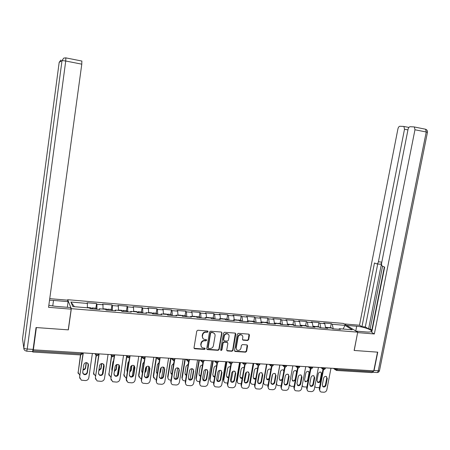 <?xml version="1.0" encoding="UTF-8"?>
<svg xmlns="http://www.w3.org/2000/svg" width="450" height="450" viewBox="0 0 450 450"><rect width="100%" height="100%" fill="white"/><g stroke="black" fill="none" stroke-linecap="round" stroke-linejoin="round"><path stroke-width="0.67" d="M208.08 331.678L207.551 330.981L197.843 330.238L196.768 331.099L194.012 347.777L194.777 348.767L204.469 349.414L205.211 348.817L204.801 348.148L202.894 347.957C201.493 347.456 200.869 346.438 201.015 344.897L201.246 343.513C201.718 341.736 202.854 340.824 204.649 340.768L205.903 340.858L206.646 340.262L206.224 339.587L204.384 339.401C202.944 338.918 202.297 337.882 202.444 336.308L202.674 334.924C203.153 333.141 204.289 332.224 206.083 332.179L207.338 332.274L208.08 331.678M202.972 338.496L202.174 336.021L202.404 334.631C202.877 332.854 204.013 331.942 205.808 331.897L207.062 331.988L207.759 331.037M194.085 348.306L204.199 349.11L204.913 348.188M201.504 347.017L200.745 344.599L200.976 343.215C201.448 341.438 202.584 340.526 204.379 340.476L205.627 340.566L206.336 339.626M247.629 340.509L248.659 339.666L249.458 335.104L248.861 334.147L238.393 333.338L237.352 334.181L234.523 350.522L235.097 351.461L245.582 352.181L246.611 351.338L247.573 345.848L246.999 344.908L242.449 344.571L241.414 345.414L240.941 348.148C240.441 349.796 239.383 350.527 237.769 350.336C236.621 349.942 236.109 349.104 236.239 347.822L238.101 337.072C238.579 335.458 239.614 334.721 241.2 334.868C242.398 335.25 242.938 336.099 242.809 337.421L242.494 339.216L243.084 340.166L247.629 340.509L247.309 340.217L248.338 339.379L249.019 334.204M33.373 349.824L36.377 327.561L68.344 329.867L71.336 308.672L357.711 332.162L354.133 350.46L377.516 352.147L373.77 370.851L33.373 349.824L33.283 349.329L33.064 350.944L81.062 353.88L81.219 352.777M221.963 333.011L221.344 332.044L210.572 331.211L209.514 332.066L206.73 348.637L207.484 349.616L218.109 350.331L219.161 349.481L221.963 333.011L221.563 332.128M224.578 332.286L235.198 333.101L235.806 334.063L232.982 350.415L231.941 351.264L227.312 350.938L226.738 349.993L227.88 343.356L227.143 342.377L224.162 342.163L223.11 343.012L221.929 349.942L221.085 350.522L220.68 349.858L223.526 333.129L224.578 332.286M71.336 308.672L67.686 299.694L343.367 323.421L357.711 332.162M330.469 327.707L331.245 323.623L323.741 322.982L324.748 323.634L325.676 328.179M331.245 323.623L332.274 324.276L345.009 325.356L352.254 329.794L339.306 328.719L340.386 329.394L332.713 328.764L331.656 328.084L326.711 327.673L327.752 328.354L319.978 327.707L318.954 327.026L313.942 326.61L314.955 327.291L307.074 326.638L306.084 325.957L300.999 325.536L301.978 326.216L293.991 325.558L293.034 324.872L287.882 324.444L288.827 325.131L280.727 324.461L279.804 323.775L274.584 323.342L275.49 324.028L267.278 323.348L266.394 322.661L261.101 322.223L261.968 322.909L253.643 322.217L252.799 321.531L247.427 321.086L248.259 321.772L239.816 321.075L239.006 320.383L233.561 319.933L234.354 320.625L225.793 319.916L225.023 319.224L219.504 318.763L220.252 319.455L211.567 318.735L210.842 318.043L205.239 317.582L205.954 318.274L197.139 317.543L196.453 316.851L190.772 316.378L191.441 317.07L182.503 316.333L181.862 315.641L176.096 315.157L176.721 315.855L167.653 315.101L167.057 314.409L161.207 313.926L161.786 314.618L152.584 313.858L152.032 313.161L146.098 312.666L146.627 313.363L137.289 312.593L136.789 311.895L130.764 311.394L131.248 312.092L121.77 311.304L121.32 310.607L115.206 310.101L115.639 310.798L106.014 310.005L105.615 309.308L99.411 308.79L99.793 309.488L90.022 308.678L89.674 307.98L72.81 306.579L70.909 302.029L87.401 303.435L87.356 307.789M95.895 308.188L96.564 303.581L87.069 302.771L87.401 303.435M96.564 303.581L96.924 304.245L102.999 304.762L103.016 309.088M111.296 309.471L111.977 304.897L102.617 304.099L102.999 304.762M111.977 304.897L112.388 305.561L118.367 306.067L118.446 310.371M126.472 310.736L127.164 306.197L117.939 305.409L118.367 306.067M127.164 306.197L127.62 306.855L133.515 307.356L133.656 311.636M141.435 311.979L142.132 307.474L133.043 306.697L133.515 307.356M142.132 307.474L142.633 308.132L148.449 308.627L148.646 312.879M156.184 313.206L156.887 308.734L147.926 307.969L148.449 308.627M156.887 308.734L157.438 309.392L163.17 309.881L163.417 314.106M170.724 314.415L171.439 309.977L162.602 309.223L163.17 309.881M171.439 309.977L172.029 310.635L177.677 311.119L177.981 315.315M185.062 315.608L185.782 311.203L177.069 310.455L177.677 311.119M185.782 311.203L186.418 311.861L191.987 312.334L192.341 316.507M199.204 316.789L199.924 312.407L191.334 311.676L191.987 312.334M199.924 312.407L200.599 313.065L206.094 313.537L206.499 317.683M213.143 317.947L213.874 313.599L205.403 312.879L206.094 313.537M213.874 313.599L214.588 314.257L220.011 314.719L220.466 318.848M226.896 319.089L227.632 314.775L219.279 314.061L220.011 314.719M227.632 314.775L228.386 315.433L233.73 315.889L234.236 319.989M240.463 320.22L241.2 315.934L232.959 315.231L233.73 315.889M241.2 315.934L241.993 316.592L247.264 317.036L247.815 321.114M253.839 321.334L254.588 317.076L246.459 316.384L247.264 317.036M254.588 317.076L255.42 317.734L260.618 318.173L261.214 322.228M267.041 322.431L267.795 318.206L259.774 317.52L260.618 318.173M267.795 318.206L268.661 318.859L273.786 319.298L274.455 323.499M280.069 323.516L280.822 319.32L272.908 318.645L273.786 319.298M280.822 319.32L281.722 319.973L286.785 320.4L287.544 324.855M292.916 324.585L293.681 320.417L285.874 319.748L286.785 320.4M293.681 320.417L294.615 321.069L299.61 321.491L300.442 326.093M305.601 325.637L306.371 321.502L298.665 320.844L299.61 321.491M306.371 321.502L307.333 322.149L312.261 322.571L313.144 327.144M318.116 326.683L318.887 322.571L311.282 321.919L312.261 322.571M318.887 322.571L319.888 323.218L324.748 323.634M326.205 328.224L326.711 327.673M319.888 323.218L320.794 327.774M313.447 327.167L313.942 326.61M307.333 322.149L308.194 326.734M300.521 326.098L300.999 325.536M294.615 321.069L295.431 325.676M287.415 325.012L287.882 324.444M281.722 319.973L282.493 324.608M274.129 323.916L274.584 323.342M268.661 318.859L269.376 323.522M260.657 322.796L261.101 322.223M255.42 317.734L256.084 322.419M246.999 321.671L247.427 321.086M241.993 316.592L242.606 321.306M233.151 320.524L233.561 319.933M228.386 315.433L228.949 320.175M219.105 319.359L219.504 318.763M214.588 314.257L215.094 319.027M204.857 318.184L205.239 317.582M200.599 313.065L201.049 317.869M190.406 316.986L190.772 316.378M186.418 311.861L186.801 316.688M175.748 315.771L176.096 315.157M172.029 310.635L172.356 315.489M160.875 314.544L161.207 313.926M157.438 309.392L157.703 314.28M145.783 313.296L146.098 312.666M142.633 308.132L142.836 313.048M130.466 312.024L130.764 311.394M127.62 306.855L127.755 311.799M114.924 310.742L115.206 310.101M112.388 305.561L112.449 310.534M99.152 309.437L99.411 308.79M96.924 304.245L96.919 309.251M32.687 351.467L32.788 352.012L33.064 350.944M70.909 302.029L74.424 306.714M373.022 370.806L372.831 371.751L372.009 372.617L336.611 370.468M67.59 300.358L67.686 299.694M338.788 329.265L339.306 328.719M332.274 324.276L333.231 328.804M345.009 325.356L343.108 329.034M206.809 349.183L217.822 350.027L218.869 349.178L221.67 332.73M211.354 332.578L210.611 333.18L208.17 347.715L208.581 348.384L210.004 348.491C211.787 348.435 212.912 347.518 213.384 345.757L215.061 335.841C215.207 334.249 214.554 333.219 213.092 332.747L211.072 332.297L210.33 332.893L210.611 333.18M208.198 348.041L207.894 347.411L210.33 332.893M214.189 333.298L212.664 332.679M211.072 332.297L212.383 332.392M226.822 350.556L231.638 350.961L232.678 350.111L235.384 333.169M227.481 342.478L226.991 342.107L223.864 341.871L222.817 342.72L221.636 349.639L221.929 349.942M220.708 350.19L221.636 349.639M229.061 336.442C229.191 335.115 228.645 334.26 227.436 333.872C225.821 333.714 224.775 334.457 224.291 336.088L223.639 339.907L224.376 340.886L227.362 341.1L228.409 340.256L229.061 336.442M228.268 334.266L227.138 333.585C225.523 333.433 224.477 334.17 223.999 335.801L224.291 336.088M223.74 340.493L223.346 339.615L223.999 335.801M242.601 339.812L247.309 340.217M241.976 335.216L240.885 334.581C239.299 334.434 238.269 335.171 237.791 336.786L238.101 337.072M236.694 349.656L235.929 347.524L237.791 336.786M234.613 351.084L245.267 351.877L246.296 351.039L247.157 344.964M90.889 307.772L91.266 308.784M83.059 369.928C84.448 369.849 85.303 369.169 85.624 367.869L86.383 362.627M32.839 352.012L80.691 354.921L78.154 372.538L79.847 375.356M88.358 363.904L87.081 372.645M91.693 308.818L92.272 307.89L92.475 308.88M95.934 308.194L96.334 309.201M80.477 354.909L78.154 372.538M83.121 369.489C84.403 369.321 85.185 368.634 85.461 367.436L86.158 362.632M78.193 373.517L78.008 372.094M88.279 363.741L87.21 372.167C86.647 373.888 85.489 374.518 83.728 374.062L82.727 373.118M79.813 378.371L79.622 376.92L83.306 352.907M83.087 352.896L79.622 376.92M92.368 353.469L88.808 377.837C88.369 379.575 87.216 380.486 85.348 380.571L81.27 380.149L79.774 377.381M82.704 372.375L83.812 364.725C84.347 363.037 85.489 362.396 87.227 362.801L88.487 364.989L87.373 372.623C86.816 374.344 85.652 374.974 83.891 374.518L82.704 372.375M48.836 305.303L55.468 306.321L70.509 307.558L71.156 309.167L48.561 307.316L81.788 64.17L65.734 61.009L27.219 349.037L33.103 349.397L36.051 327.538L68.242 329.861L71.156 309.167M52.74 306.017L53.511 300.414L49.523 300.246M53.511 300.414L68.119 301.657L67.517 300.167L49.742 298.642M67.326 307.299L68.119 301.657M81.849 61.009L81.788 64.17M33.103 349.397L32.546 351.54L26.781 351.191M346.579 325.378L356.692 326.239C363.572 326.734 373.168 330.176 371.216 331.515C370.564 332.016 368.933 332.168 366.328 331.971L356.001 331.116M372.628 372.313L374.074 370.524L377.747 352.164L354.212 350.466L357.632 332.561M357.705 332.606L374.349 333.968L371.706 332.415L384.666 267.086L382.444 266.186C381.673 265.663 381.403 264.611 381.634 263.031L408.037 129.409C408.459 127.744 409.14 126.849 410.091 126.72L413.966 126.894L425.599 129.234L426.24 131.991L414.962 129.769L414.338 127.001M384.345 266.957L371.706 330.705L372.009 330.879M382.562 266.237L370.136 329.023L371.841 330.019M370.136 329.023L368.606 328.899L365.304 326.97L361.963 326.683L359.488 325.232L397.924 128.891C398.329 127.266 398.981 126.388 399.887 126.264L403.577 126.427L408.909 127.423M344.183 323.916L359.488 325.232M374.349 333.968L414.962 129.769M407.942 129.904L404.511 129.229L378.411 261.754C378.017 263.301 377.398 263.987 376.554 263.812L374.468 262.974L361.963 326.683M404.511 129.229L403.914 126.529M378.411 261.754L381.797 262.164L368.606 328.899M381.797 262.164C381.403 263.706 380.779 264.392 379.929 264.218L376.948 263.863M377.713 263.953L365.304 326.97M106.403 309.066L106.841 310.072M97.971 360.096L96.598 369.405M98.826 370.749L101.047 368.719L101.812 363.544M95.085 353.638L96.233 355.748L93.662 373.348L95.591 376.234M102.341 374.158L103.821 364.359M107.156 310.095L107.792 309.178L108.028 310.168M111.375 309.476L111.836 310.483M96.165 354.718L93.662 373.348M98.893 370.277L100.862 368.286L101.554 363.583M93.735 374.451L93.493 372.909M121.691 310.337L122.192 311.338M113.597 360.579L112.899 361.901L111.786 369.304L112.073 370.676M114.367 371.52L116.246 369.551L117.011 364.489M111.729 355.613L108.951 374.152L110.453 376.875L111.116 377.072M117.343 375.373L119.036 364.95M122.4 311.361L123.092 310.455L123.362 311.439M126.596 310.748L127.108 311.749M111.482 355.511L108.951 374.152M114.446 370.997L116.038 369.118L116.724 364.579M111.859 370.221L112.101 370.524M109.052 375.368L108.754 373.714M136.766 311.591L137.317 312.593M128.97 361.204L127.963 362.779L126.832 370.131L127.344 371.784M129.69 372.229L131.231 370.373L131.985 365.468M126.861 356.349L124.02 374.946L125.528 377.662L126.411 377.871M132.154 376.414L134.032 365.614M137.43 312.604L138.167 311.709L138.471 312.688M141.598 311.991L142.166 312.992M126.624 356.029L124.02 374.946M129.78 371.644L131.001 369.939L131.664 365.625M126.928 371.121L127.378 371.576M124.155 376.256L123.801 374.507M151.622 312.829L152.106 313.256M144.107 361.901L142.808 363.645L141.671 370.946L142.408 372.797M144.804 372.87L146.002 371.183L146.739 366.486M141.823 356.794L138.876 375.722L140.383 378.433L141.491 378.641M146.79 377.342L148.804 366.328M152.342 313.549L153.023 312.941L153.366 313.92M156.386 313.223L157.005 314.224M141.553 356.507L138.634 375.283L138.876 375.722M144.911 372.189L145.749 370.755L146.379 366.739M141.789 372.004L142.447 372.538M139.044 377.128L138.634 375.283M166.264 314.044L166.759 314.387M159.024 362.644L157.444 364.5L156.296 371.745L157.258 373.736M159.711 373.427L160.566 371.981L161.274 367.566M156.544 357.435L153.523 376.493L155.031 379.192L156.358 379.401M161.257 378.186L161.786 376.926L163.361 367.082M167.096 314.46L167.67 314.162L168.047 315.135M170.961 314.438L171.636 315.433M156.212 357.412L153.259 376.054L153.523 376.493M159.846 372.577L160.858 367.999M156.437 372.864L157.309 373.444M153.72 377.978L153.259 376.054M103.933 364.528L102.87 372.999C102.324 374.687 101.194 375.317 99.467 374.895L98.511 374.04M95.619 379.288L95.372 377.719L99.135 353.886M98.888 353.869L95.372 377.719M108.062 354.437L104.451 378.624C104.012 380.346 102.876 381.251 101.036 381.336L97.065 380.942L95.552 378.174M98.46 373.202L99.585 365.614C100.108 363.954 101.222 363.308 102.926 363.69L104.192 365.873L103.067 373.444C102.516 375.137 101.379 375.772 99.658 375.351L98.46 373.202M119.357 365.316L118.311 373.815C117.771 375.474 116.663 376.104 114.975 375.711L114.058 374.946M111.201 380.183L110.897 378.501L114.728 354.848M114.457 354.831L110.897 378.501M123.525 355.393L119.874 379.395C119.436 381.111 118.305 382.011 116.494 382.095L112.624 381.718L111.105 378.956M113.991 374.023L115.127 366.491C115.639 364.854 116.73 364.213 118.401 364.562L119.666 366.744L118.524 374.259C117.99 375.924 116.876 376.554 115.189 376.161L113.991 374.023M134.556 366.098L133.521 374.614C132.998 376.251 131.906 376.881 130.258 376.515L129.386 375.829M126.557 381.054L126.197 379.271L126.427 379.727L130.095 355.798M129.803 355.781L129.701 356.417M129.679 356.574L126.197 379.271M138.763 356.332L135.067 380.16C134.629 381.859 133.515 382.753 131.726 382.838L127.952 382.483L126.427 379.727M129.291 374.827L130.438 367.352C130.944 365.738 132.019 365.102 133.65 365.428L134.916 367.599L133.763 375.064C133.234 376.701 132.148 377.331 130.494 376.965L129.291 374.827M149.535 366.879L148.511 375.407C147.999 377.016 146.931 377.651 145.316 377.303L144.489 376.689M141.694 381.909L141.278 380.031L141.531 380.486L145.243 356.732M144.692 358.155L141.278 380.031M153.782 357.261L150.047 380.914C149.608 382.601 148.506 383.484 146.745 383.569L143.061 383.237C141.907 382.697 141.401 381.774 141.531 380.486M144.371 375.621L145.536 368.201C146.031 366.615 147.083 365.974 148.68 366.283L149.946 368.449L148.776 375.851C148.264 377.466 147.195 378.096 145.575 377.752L144.371 375.621M164.301 367.656L164.469 368.848L163.294 376.189C162.787 377.775 161.741 378.405 160.155 378.079L159.379 377.533M156.611 382.736L156.139 380.779L156.414 381.234L160.065 358.279M159.553 359.319L156.139 380.779M168.587 358.178L164.812 381.651C164.368 383.327 163.282 384.21 161.544 384.294L157.944 383.979C156.791 383.445 156.285 382.528 156.414 381.234M159.238 376.402L160.408 369.034C160.898 367.47 161.933 366.834 163.502 367.127L164.756 369.281L163.581 376.633C163.074 378.219 162.023 378.849 160.436 378.523L159.238 376.402M180.709 315.248L181.232 315.585M173.722 363.42L171.877 365.344L170.713 372.538L171.962 374.287M174.426 373.86L175.584 368.752M171.011 358.324L167.963 377.246C167.833 378.529 168.334 379.429 169.47 379.946L171.011 380.149M175.556 378.968L176.113 377.674L177.711 367.864M181.536 315.613L182.115 315.366L182.52 316.333M185.338 315.63L186.064 316.626M170.657 358.307L167.676 376.813L167.963 377.246M170.882 373.708L171.602 374.192M168.193 378.804L167.676 376.813M178.858 368.426L179.049 369.675L177.862 376.959C177.362 378.523 176.338 379.153 174.786 378.844L174.054 378.36M171.321 383.546L170.792 381.521L171.09 381.971L174.651 359.978M174.212 360.377L170.792 381.521M183.178 359.077L179.364 382.382C178.926 384.047 177.846 384.924 176.13 385.009L172.614 384.705C171.461 384.182 170.955 383.271 171.09 381.971M173.886 377.173L175.078 369.861C175.556 368.319 176.569 367.684 178.11 367.954L179.359 370.103L178.172 377.398C177.671 378.962 176.642 379.592 175.084 379.288L173.886 377.173M194.946 316.434L195.502 316.772M188.207 364.219L186.109 366.176L184.939 373.314L186.351 375.463M189 373.911L189.624 370.305M185.282 359.207L182.205 377.994C182.07 379.282 182.571 380.177 183.707 380.683L185.462 380.891M189.686 379.704L190.237 378.416L191.852 368.674M195.744 316.794L196.357 316.547L196.678 317.076M199.507 316.811L200.284 317.801M184.911 359.184L181.896 377.561L182.205 377.994M185.124 374.535L186.418 375.081M182.464 379.614L181.896 377.561M193.213 369.191L193.427 370.485L192.223 377.719C191.734 379.26 190.727 379.884 189.203 379.598L188.516 379.17M185.816 384.339L185.237 382.247L185.552 382.697L189.112 361.086M188.674 361.361L185.237 382.247M197.561 359.966L193.714 383.108C193.275 384.756 192.206 385.627 190.519 385.712L187.076 385.419C185.923 384.913 185.417 384.002 185.552 382.697M188.336 377.933L189.534 370.676C190.007 369.152 191.002 368.516 192.51 368.775L193.759 370.912L192.555 378.157C192.066 379.699 191.053 380.329 189.529 380.042L188.336 377.933M208.986 317.599L209.576 317.942M202.477 365.046C201.246 365.124 200.464 365.777 200.143 366.992L198.962 374.085L200.132 376.149L200.604 376.251M199.356 360.079L196.245 378.731C196.11 380.019 196.611 380.914 197.747 381.409L199.704 381.617M203.636 380.402L205.796 369.512M209.756 317.953L210.398 317.717L210.651 318.032M213.486 317.976L214.307 318.966M198.962 360.051L195.919 378.304L196.245 378.731M199.164 375.345L200.672 375.823M196.537 380.407L195.919 378.304M207.366 369.951L207.602 371.284L206.387 378.467C205.909 379.986 204.919 380.61 203.417 380.34L202.781 379.963M200.104 385.11L199.479 382.967L199.817 383.411L203.383 362.104M202.939 362.301L199.479 382.967M211.748 360.844L207.866 383.816C207.422 385.453 206.37 386.319 204.699 386.404L201.336 386.128C200.183 385.627 199.676 384.722 199.817 383.411M202.579 378.686L203.788 371.475C204.255 369.973 205.234 369.343 206.713 369.585L207.951 371.711L206.741 378.906C206.257 380.424 205.262 381.054 203.766 380.784L202.579 378.686M222.829 318.752L223.453 319.095M216.546 365.889C215.218 365.839 214.369 366.474 213.986 367.802L212.794 374.844L213.958 376.903L214.656 376.999M213.238 360.934L210.099 379.457C209.959 380.751 210.454 381.639 211.59 382.123L213.75 382.337M217.288 381.24L217.918 379.868L219.538 370.378M223.571 319.106L224.246 318.87L224.511 319.179M227.273 319.123L228.139 320.108M212.816 360.911L209.751 379.029L210.099 379.457M213.019 376.144L214.74 376.515M210.414 381.184L209.751 379.029M221.327 370.704L221.58 372.071L220.354 379.204C219.881 380.706 218.908 381.33 217.434 381.071L216.844 380.739M214.194 385.864L213.519 383.676L213.879 384.12L217.463 363.066M217.007 363.195L213.519 383.676M225.737 361.704L221.816 384.514C221.377 386.145 220.331 387 218.689 387.084L215.393 386.82C214.239 386.331 213.739 385.431 213.879 384.12M216.619 379.423L217.839 372.268C218.306 370.783 219.268 370.153 220.725 370.384L221.951 372.499L220.725 379.637C220.247 381.144 219.274 381.769 217.8 381.51L216.619 379.423M236.486 319.888L237.139 320.231M230.417 366.75C229.011 366.548 228.088 367.161 227.644 368.595L226.44 375.593L227.593 377.64L228.527 377.707M226.924 361.777L223.763 380.177C223.622 381.465 224.111 382.354 225.242 382.826L227.604 383.04M230.951 381.808L233.089 371.284M237.206 320.237L237.904 320.006L238.185 320.316M240.868 320.254L241.779 321.238M226.491 361.755L223.397 379.749L223.763 380.177M226.676 376.92L228.623 377.151M224.1 381.943L223.397 379.749M235.091 371.452L235.361 372.853L234.129 379.935C233.657 381.414 232.701 382.039 231.261 381.797L230.709 381.499M228.094 386.606L227.374 384.373L227.751 384.812L231.351 363.988M228.96 361.907L229.551 362.531L231.345 363.088L232.262 362.942L230.878 364.05L227.374 384.373M239.529 362.559L235.581 385.206C235.136 386.826 234.101 387.675 232.481 387.759L229.252 387.506C228.105 387.022 227.604 386.128 227.751 384.812M230.473 380.154L231.705 373.044C232.161 371.582 233.106 370.952 234.534 371.171L235.755 373.275L234.518 380.368C234.045 381.853 233.089 382.472 231.643 382.23L230.473 380.154M249.958 321.007L251.674 321.435M244.086 367.639L243.855 367.549C242.471 367.346 241.554 367.959 241.11 369.382L239.895 376.329L241.048 378.366L242.207 378.366M240.429 362.616L237.24 380.88C237.094 382.174 237.589 383.057 238.714 383.524L241.262 383.743M244.446 382.331L246.442 372.229M254.278 321.368L255.234 322.352M239.974 362.588L236.857 380.458L237.24 380.88M240.154 377.685L242.319 377.724M237.6 382.686L236.857 380.458M248.67 372.195L248.957 373.618L247.714 380.649C247.252 382.118 246.308 382.736 244.89 382.506L244.384 382.241M241.791 387.332L241.031 385.065L241.431 385.504L245.053 364.866M242.803 362.762L244.569 364.877L241.031 385.065M253.131 363.397L249.148 385.886C248.709 387.495 247.686 388.339 246.083 388.423L242.921 388.181C241.779 387.709 241.279 386.814 241.431 385.504M244.131 380.874L245.374 373.815C245.824 372.364 246.757 371.745 248.158 371.947L249.368 374.04L248.124 381.082C247.657 382.551 246.713 383.169 245.295 382.939L244.131 380.874M263.25 322.116L263.959 322.459M257.563 368.55L257.102 368.331C255.741 368.139 254.841 368.747 254.402 370.159L253.176 377.055L254.317 379.086L255.707 378.984M253.749 363.437L250.537 381.577C250.391 382.871 250.875 383.749 252 384.21L254.739 384.429M257.766 382.793L259.605 373.236M263.936 322.425L264.977 322.543M267.514 322.47L268.509 323.449M253.277 363.409L250.132 381.156L250.537 381.577M253.446 378.439L255.842 378.225M250.92 383.417L250.132 381.156M262.069 372.932L262.367 374.377L261.118 381.358C260.657 382.804 259.729 383.423 258.334 383.203L257.873 382.978M255.302 388.041L254.503 385.74L254.919 386.179L258.564 365.721M258.081 365.67L254.503 385.74M266.546 364.23L262.536 386.561C262.097 388.159 261.084 388.997 259.504 389.081L256.399 388.845C255.263 388.384 254.773 387.495 254.919 386.179M257.602 381.583L258.857 374.574C259.301 373.14 260.218 372.521 261.602 372.713L262.794 374.794L261.54 381.786C261.079 383.237 260.151 383.856 258.756 383.636L257.602 381.583M276.356 323.207L277.099 323.55M270.849 369.495L270.174 369.107C268.836 368.921 267.947 369.529 267.508 370.924L266.276 377.775L267.407 379.794L269.038 379.547M266.895 364.247L263.655 382.269C263.509 383.558 263.993 384.429 265.106 384.885L268.031 385.11M270.928 383.158L272.565 374.366M277.054 323.488L278.1 323.634M280.564 323.556L281.604 324.534M270.816 369.686L270.602 369.298M266.558 379.176L266.985 379.378L269.207 378.596M264.06 384.131L263.227 382.725M275.287 373.663L275.597 375.126L274.337 382.056C273.881 383.49 272.97 384.103 271.597 383.895L271.176 383.698M268.633 388.738L267.795 386.415L268.234 386.848L271.901 366.542M271.401 366.441L267.795 386.415M279.782 365.046L275.743 387.225C275.304 388.811 274.303 389.644 272.739 389.728L269.696 389.498C268.566 389.048 268.076 388.159 268.234 386.848M270.894 382.281L272.154 375.322C272.599 373.905 273.499 373.286 274.86 373.472L276.041 375.542L274.781 382.483C274.326 383.918 273.409 384.531 272.036 384.328L270.894 382.281M289.294 324.281L290.064 324.624M283.944 370.485L283.072 369.872C281.756 369.697 280.879 370.299 280.446 371.678L279.208 378.484L280.327 380.492L282.195 380.042M279.861 365.051L276.604 382.944C276.452 384.238 276.93 385.104 278.044 385.549L281.149 385.774M289.991 324.534L291.054 324.709M293.445 324.63L294.525 325.603M283.815 371.216L283.461 370.041M279.495 379.901L279.883 380.076C281.07 380.284 281.931 379.777 282.471 378.562M277.02 384.834L276.334 383.996M288.332 374.383L288.647 375.863L287.376 382.748C286.926 384.159 286.031 384.772 284.681 384.576L284.293 384.401M281.779 389.419L280.912 387.073L281.363 387.506L285.053 367.352M284.546 367.194L280.912 387.073M292.838 365.85L288.771 387.877C288.332 389.452 287.342 390.279 285.801 390.364L282.814 390.144C281.689 389.7 281.205 388.817 281.363 387.506M284.006 382.973L285.272 376.059C285.716 374.659 286.605 374.046 287.938 374.214L289.108 376.273L287.837 383.175C287.387 384.587 286.487 385.2 285.137 385.009L284.006 382.973M302.062 325.344L302.856 325.688M296.848 371.559L295.802 370.626C294.502 370.457 293.642 371.059 293.214 372.426L291.966 379.181L293.074 381.178L295.2 380.43M289.384 384.587L290.807 386.207L294.092 386.409M302.76 325.575L303.829 325.772M306.157 325.688L307.271 326.655M292.264 380.616L292.613 380.767C293.923 380.953 294.795 380.357 295.234 378.979L296.483 372.24L296.156 370.772M289.811 385.526L289.299 385.031M301.196 375.098L301.522 376.588L300.246 383.428C299.801 384.829 298.912 385.436 297.591 385.251L297.242 385.099M294.744 390.094L293.85 387.726L294.317 388.159L298.035 368.117M297.523 367.926L293.85 387.726M305.724 366.649L301.629 388.524C301.185 390.088 300.206 390.909 298.688 390.994L295.757 390.78C294.637 390.341 294.154 389.469 294.317 388.159M296.944 383.653L298.221 376.785C298.654 375.401 299.531 374.788 300.848 374.951L302.001 376.999L300.724 383.85C300.279 385.251 299.391 385.858 298.063 385.678L296.944 383.653M314.657 326.391L315.478 326.739M309.527 372.864L308.363 371.368C307.091 371.211 306.236 371.807 305.814 373.162L304.554 379.873L305.651 381.859L308.076 380.576M302.147 385.751L303.401 386.854L306.872 387.006M315.36 326.604L316.44 326.818M318.701 326.728L319.815 327.6M304.858 381.313L305.179 381.448C306.467 381.623 307.322 381.032 307.761 379.665L309.015 372.977L308.683 371.492M302.428 386.207L302.108 385.954M313.897 375.806L314.229 377.303L312.947 384.098C312.502 385.481 311.631 386.089 310.326 385.914L310.011 385.779M307.536 390.752L306.613 388.373L307.097 388.8L310.849 368.871M310.326 368.618L306.613 388.373M318.431 367.431L314.314 389.16C313.875 390.713 312.902 391.534 311.4 391.618L308.526 391.41C307.412 390.977 306.934 390.111 307.097 388.8M309.707 384.322L310.989 377.505C311.423 376.132 312.289 375.525 313.582 375.683L314.724 377.713L313.436 384.519C312.998 385.909 312.12 386.511 310.815 386.336L309.707 384.322M327.088 327.426L327.932 327.774M318.246 373.888L316.986 380.554L318.071 382.528C319.337 382.697 320.186 382.106 320.619 380.756L321.885 374.096L320.766 372.099C319.511 371.953 318.668 372.549 318.246 373.888M314.775 386.73L316.327 387.579L319.483 387.574M327.797 327.623L328.888 327.853M331.082 327.757L332.111 328.376M317.295 382.005L317.582 382.118C318.848 382.286 319.691 381.696 320.124 380.346L321.39 373.702L321.053 372.212M326.43 376.504L326.767 378.011L325.474 384.761C325.035 386.128 324.174 386.73 322.892 386.567L322.611 386.454M320.158 391.399L319.213 389.008L319.714 389.43L323.488 369.602M322.971 369.27L319.213 389.008M330.975 368.207L326.835 389.79C326.391 391.331 325.429 392.147 323.949 392.231L321.126 392.029C320.017 391.607 319.545 390.741 319.714 389.43M322.301 384.986L323.595 378.214C324.022 376.858 324.877 376.251 326.149 376.397L327.279 378.422L325.986 385.178C325.547 386.55 324.686 387.157 323.398 386.989L322.301 384.986M80.691 354.921L81.062 353.88L82.429 353.486M337.348 368.601L337.157 369.568L372.831 371.751M334.541 368.426L337.157 369.568L336.381 370.457L335.34 369.034L335.447 368.483M96.795 355.905L98.37 354.662L97.104 354.864L95.361 354.279L95.451 353.661M110.846 354.611L111.161 355.252L111.251 354.634M126.371 355.567L126.72 356.209L126.816 355.596M141.671 356.512L142.059 357.148L142.155 356.546M156.746 357.446L157.174 358.082L157.269 357.48M171.607 358.363L172.063 358.993L172.164 358.397M186.255 359.269L186.744 359.899L186.846 359.303M200.694 360.157L201.218 360.787L201.313 360.197M214.926 361.041L215.482 361.665L215.584 361.08M230.721 364.033L229.551 362.531L229.652 361.946M244.738 364.894L246.105 363.797L243.422 363.381L243.518 362.807M256.449 363.606L257.096 364.224L257.197 363.651M269.916 364.438L270.585 365.051L270.686 364.483M283.191 365.254L283.894 365.867L283.995 365.304M296.291 366.064L297.017 366.677L297.118 366.114M309.212 366.863L309.966 367.47L310.067 366.913M321.964 367.65L322.74 368.257L322.841 367.706M98.494 353.846L98.415 354.465M112.584 356.861L114.131 355.635L112.911 355.832L111.161 355.252L112.483 356.85M114.137 355.596L114.255 354.819M128.132 357.806L129.656 356.597L128.481 356.788L126.72 356.209L128.025 357.795M129.684 356.423L129.78 355.781M143.46 358.74L144.956 357.542L143.82 357.728L142.059 357.148L143.342 358.729M145.086 356.726L144.99 357.339M158.558 359.657L160.037 358.476L158.94 358.65L157.174 358.082L158.434 359.646M173.441 360.562L174.898 359.392L173.841 359.567L172.063 358.993L173.306 360.546M175.028 358.577L174.926 359.207M188.111 361.451L189.546 360.298L188.528 360.467L186.744 359.899L187.971 361.44M189.681 359.477L189.574 360.118M202.573 362.329L203.985 361.192L203.001 361.35L201.218 360.787L202.421 362.317M204.126 360.371L204.013 361.018M216.827 363.195L218.222 362.07L217.271 362.228L215.482 361.665L216.669 363.184M218.362 361.249L218.25 361.901M232.403 362.121L232.29 362.773M246.246 362.976L246.133 363.634M258.407 365.726L259.757 364.641L257.096 364.224L258.233 365.704M259.903 363.819L259.785 364.483M271.884 366.542L273.218 365.468L270.585 365.051L271.704 366.525M273.369 364.646L273.246 365.321M285.182 367.352L286.498 366.289L283.894 365.867L284.991 367.335M286.65 365.468L286.526 366.148M298.294 368.145L299.599 367.099L297.017 366.677L298.103 368.128M299.756 366.277L299.627 366.958M311.231 368.933L312.525 367.897L309.966 367.47L311.034 368.916M312.683 367.076L312.553 367.762M323.994 369.709L325.277 368.685L322.74 368.257L323.792 369.692M325.434 367.864L325.305 368.556M205.808 331.897L206.083 332.179M202.404 334.631L202.674 334.924M202.174 336.021L202.444 336.308M205.627 340.566L205.903 340.858M204.379 340.476L204.649 340.768M200.976 343.215L201.246 343.513M200.745 344.599L201.015 344.897M204.199 349.11L204.469 349.414M194.513 348.457L194.777 348.767M207.062 331.988L207.338 332.274M218.869 349.178L219.161 349.481M217.822 350.027L218.109 350.331M207.208 349.312L207.484 349.616M207.894 347.411L208.17 347.715M235.496 333.782L235.806 334.063M232.678 350.111L232.982 350.415M231.638 350.961L231.941 351.264M227.171 350.657L227.469 350.961M226.845 342.084L227.143 342.377M223.864 341.871L224.162 342.163M222.817 342.72L223.11 343.012M223.346 339.615L223.639 339.907M242.899 339.896L243.214 340.183M235.929 347.524L236.239 347.822M247.252 345.555L247.573 345.848M246.296 351.039L246.611 351.338M245.267 351.877L245.582 352.181M234.945 351.18L235.249 351.484M249.137 334.822L249.458 335.104M248.338 339.379L248.659 339.666M85.461 367.436L85.624 367.869M88.487 364.989L88.318 364.551M87.373 372.623L87.21 372.167M59.164 62.449L22.523 338.861L23.799 347.839L62.016 60.547L59.169 62.409L60.846 60.058M65.812 57.864L63.759 58.095L62.016 60.547L65.734 61.009L65.852 57.836M22.731 340.301L22.545 338.715M27.219 349.037C25.223 348.851 24.086 348.452 23.799 347.839C23.692 349.178 24.261 350.162 25.492 350.792L26.685 351.186L27.219 349.037M374.074 370.524L378.242 370.783L426.24 131.991L427.461 132.3C427.601 130.815 426.983 129.791 425.599 129.234L425.565 129.229M355.764 330.975L356.692 326.239M427.449 132.356L379.507 370.592L378.242 370.783C377.904 372.127 377.348 372.707 376.577 372.516L372.915 372.291M379.547 370.378L379.507 370.592C379.147 371.829 378.321 372.488 377.027 372.555M100.862 368.286L101.047 368.719M116.038 369.118L116.246 369.551M131.001 369.939L131.231 370.373M145.749 370.755L146.002 371.183M160.29 371.554L160.566 371.981M104.192 365.873L103.995 365.439M103.067 373.444L102.87 372.999M119.666 366.744L119.447 366.311M118.524 374.259L118.311 373.815M134.916 367.599L134.674 367.166M133.763 375.064L133.521 374.614M149.946 368.449L149.676 368.016M148.776 375.851L148.511 375.407M164.756 369.281L164.469 368.848M163.581 376.633L163.294 376.189M174.667 372.386L174.932 372.769M179.359 370.103L179.049 369.675M178.172 377.398L177.862 376.959M193.759 370.912L193.427 370.485M192.555 378.157L192.223 377.719M207.951 371.711L207.602 371.284M206.741 378.906L206.387 378.467M221.951 372.499L221.58 372.071M220.725 379.637L220.354 379.204M235.755 373.275L235.361 372.853M234.518 380.368L234.129 379.935M249.368 374.04L248.957 373.618M248.124 381.082L247.714 380.649M262.794 374.794L262.367 374.377M261.54 381.786L261.118 381.358M263.363 381.971L263.655 382.269M276.041 375.542L275.597 375.126M274.781 382.483L274.337 382.056M289.108 376.273L288.647 375.863M287.837 383.175L287.376 382.748M302.001 376.999L301.522 376.588M300.724 383.85L300.246 383.428M309.015 372.977L309.442 373.331M307.761 379.665L308.183 380.031M314.724 377.713L314.229 377.303M313.436 384.519L312.947 384.098M321.39 373.702L321.885 374.096M320.124 380.346L320.619 380.756M327.279 378.422L326.767 378.011M325.986 385.178L325.474 384.761M80.775 354.926L82.378 353.672L82.491 352.856M96.233 355.748L96.705 355.894M157.157 358.211L156.639 357.441M160.166 357.654L160.037 358.476M172.046 359.224L171.411 358.352M186.727 360.214L185.974 359.252M201.206 361.187L200.334 360.135M215.482 362.137L214.487 361.012M229.562 363.066L228.442 361.873M243.444 363.977L242.207 362.723M257.136 364.871L255.774 363.561M270.641 365.749L269.162 364.387M283.961 366.604L282.369 365.203M297.101 367.447L295.397 366.007M310.067 368.28L308.25 366.801M322.853 369.096L320.929 367.588M335.469 369.894L333.444 368.359M194.338 348.429L194.597 348.733M207.039 349.284L207.315 349.588M212.805 332.46L213.092 332.747M227.014 350.629L227.312 350.938M226.991 342.107L227.289 342.399M220.792 350.218L221.085 350.522M227.138 333.585L227.436 333.872M242.769 339.874L243.084 340.166M240.885 334.581L241.2 334.868M234.787 351.157L235.097 351.461M91.069 307.789L87.362 307.479M96.126 308.211L92.272 307.89M83.891 374.518L83.728 374.062M63.759 58.095L65.919 57.892L81.934 61.065M106.611 309.082L103.016 308.784M111.589 309.499L107.792 309.178M121.922 310.354L118.44 310.067M126.832 310.764L123.092 310.455M137.014 311.614L133.644 311.332M141.851 312.013L138.167 311.709M151.886 312.851L148.629 312.576M156.656 313.245L153.023 312.941M166.551 314.072L163.401 313.808M171.253 314.46L167.67 314.162M99.658 375.351L99.467 374.895M115.189 376.161L114.975 375.711M130.494 376.965L130.258 376.515M145.575 377.752L145.316 377.303M160.436 378.523L160.155 378.079M181.013 315.27L177.964 315.017M185.648 315.658L182.115 315.366M175.084 379.288L174.786 378.844M195.266 316.457L192.319 316.215M199.839 316.839L196.357 316.547M185.799 374.963L186.114 375.39M189.529 380.042L189.203 379.598M209.323 317.627L206.471 317.391M213.834 318.004L210.398 317.717M199.8 375.728L200.132 376.149M203.766 380.784L203.417 380.34M223.189 318.78L220.433 318.555M227.632 319.151L224.246 318.87M213.604 376.476L213.958 376.903M217.8 381.51L217.434 381.071M236.863 319.922L234.197 319.697M241.245 320.287L237.904 320.006M227.222 377.218L227.593 377.64M231.643 382.23L231.261 381.797M250.346 321.041L247.776 320.827M254.678 321.401L251.381 321.126M240.654 377.949L241.048 378.366M245.295 382.939L244.89 382.506M263.655 322.149L261.169 321.941M267.924 322.504L264.668 322.234M253.907 378.669L254.317 379.086M258.756 383.636L258.334 383.203M276.778 323.241L274.382 323.044M280.991 323.589L277.779 323.325M266.985 379.378L267.407 379.794M272.036 384.328L271.597 383.895M289.733 324.321L287.421 324.124M293.884 324.664L290.723 324.399M279.883 380.076L280.327 380.492M285.137 385.009L284.681 384.576M302.512 325.384L300.279 325.198M306.613 325.721L303.486 325.463M292.613 380.767L293.074 381.178M298.063 385.678L297.591 385.251M315.124 326.43L312.969 326.25M319.168 326.767L316.086 326.514M305.179 381.448L305.651 381.859M310.815 386.336L310.326 385.914M327.566 327.465L325.496 327.296M331.56 327.797L328.517 327.544M317.582 382.118L318.071 382.528M323.398 386.989L322.892 386.567"/></g></svg>
